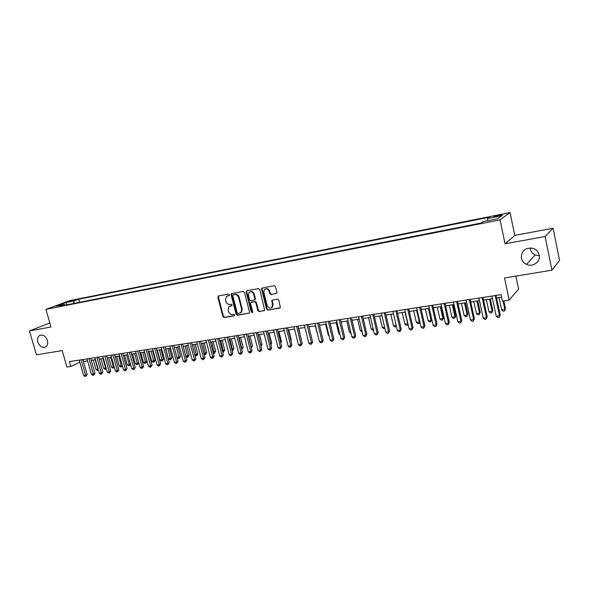 <?xml version="1.0" encoding="UTF-8"?>
<svg xmlns="http://www.w3.org/2000/svg" width="589" height="589" viewBox="0 0 589 589"><rect width="100%" height="100%" fill="white"/><g stroke="black" fill="none" stroke-linecap="round" stroke-linejoin="round"><path stroke-width="0.88" d="M229.467 294.728L228.598 294.088L218.49 295.943L217.827 297.195L222.87 316.61L224.092 317.523L234.201 315.822L234.672 314.953L233.811 314.305L232.493 314.526C230.586 314.636 229.268 313.65 228.547 311.588L228.127 309.969L228.93 306.648L231.897 305.581L232.073 304.859L231.205 304.211L229.894 304.447C227.987 304.565 226.669 303.585 225.94 301.516L225.521 299.889L226.441 296.436L229.261 295.487L229.467 294.728M521.339 258.1C522.016 260.956 523.724 263.047 526.478 264.373C532.78 267.539 540.849 261.671 539.193 255C538.42 251.805 536.432 249.603 533.236 248.381C525.314 247.284 521.353 250.524 521.339 258.1M530.174 247.866L530.321 248.948C530.961 251.672 532.589 253.66 535.217 254.912L539.303 255.685M37.836 342.047C39.588 346.354 42.121 348.018 45.441 347.031C47.488 345.736 48.143 343.52 47.407 340.39C45.699 336.15 43.196 334.464 39.912 335.34C37.77 336.606 37.078 338.844 37.836 342.047M498.957 215.118L494.097 216.472C493.457 216.899 494.502 216.855 497.212 216.354L502.093 215C502.726 214.573 501.681 214.61 498.957 215.118M276.167 293.646L276.904 292.343L275.483 286.666L274.187 285.724L261.803 288.176L261.575 289.206L266.611 309.203L267.892 310.145L280.408 307.723L278.818 300.029L277.522 299.087L271.846 300.331L272.53 304.638L272.147 307.075C270.137 308.754 268.474 308.246 267.156 305.558L263.835 292.38L264.409 289.67C266.427 288.279 268.032 288.853 269.21 291.408L269.762 293.616L271.05 294.559L276.646 293.396L271.05 294.559M49.815 323.015L29.45 330.93L36.444 354.821L62.191 350.595L66.932 367.05L70.776 366.468L69.384 361.624L501.092 294.625L502.461 301.075L509.176 300.059L518.578 289.081L515.861 276.108M545.105 236.483L553.086 228.223L514.771 235.386L505.053 243.817L545.105 236.483L551.945 270.182L504.508 277.971L509.176 300.059M505.053 243.817L500.032 219.888L45.876 309.372L69.833 300.611L510.022 212.563L500.032 219.888M29.45 330.93L50.971 326.991L45.876 309.372M244.479 292.328L243.22 291.408L231.396 293.69L231.109 294.772L236.152 314.364L237.389 315.284L249.331 313.068L249.515 312.096L244.479 292.328M246.887 290.73L258.549 288.595L259.823 289.523L264.711 310.425L259.138 311.618L257.872 310.683L255.832 302.636L254.566 301.708L250.774 302.555L250.561 303.556L252.688 311.905L252.556 312.575L251.312 312.141L246.187 292.019L246.887 290.73M553.086 228.223L559.55 260.338L551.945 270.182M69.487 301.597L76.047 299.823L69.487 301.597M487.53 220.735L487.552 218.556L489.547 217.194L78.69 299.241L74.302 300.861L73.522 303.475M487.552 218.556L501.909 215.699L497.705 218.718L483.098 221.611L480.992 223.054L59.96 306.155L64.554 304.461L56.146 306.125L65.968 302.525L74.302 300.861M514.771 235.386L510.022 212.563M83.454 361.513L87.584 360.88M91.243 360.313L95.455 359.673M99.129 359.106L103.414 358.451M107.095 357.884L111.461 357.206M115.157 356.639L119.604 355.955M123.315 355.388L127.85 354.688M131.561 354.122L136.184 353.407M139.91 352.84L144.614 352.112M148.354 351.537L153.155 350.801M156.902 350.227L161.791 349.476M165.553 348.894L170.53 348.128M174.307 347.554L179.38 346.774M183.164 346.192L188.333 345.397M192.132 344.815L197.396 344.005M201.21 343.416L206.57 342.592M210.398 342.003L215.861 341.164M219.697 340.575L225.27 339.72M229.114 339.124L234.797 338.255M238.648 337.659L244.442 336.775M248.308 336.179L254.205 335.274M258.085 334.677L264.1 333.749M267.988 333.153L274.121 332.211M278.023 331.607L284.273 330.65M288.183 330.046L294.552 329.067M298.483 328.463L304.969 327.469M308.908 326.866L315.527 325.85M319.474 325.238L326.225 324.2M330.186 323.597L337.063 322.536M341.038 321.925L348.055 320.85M352.031 320.232L359.187 319.135M363.185 318.524L370.474 317.405M374.479 316.786L381.922 315.645M385.935 315.027L393.526 313.856M397.553 313.238L405.291 312.052M409.326 311.434L417.218 310.219M421.268 309.593L429.315 308.356M433.379 307.73L441.588 306.471M445.659 305.846L454.038 304.557M458.117 303.931L466.665 302.621M470.758 301.988L479.483 300.648M483.584 300.015L492.478 298.652M496.593 298.019L501.644 297.239M70.776 366.468L79.846 362.213M79.552 302.29L78.69 299.241M65.35 305.095L64.554 304.461M264.152 310.778L264.652 310.499M66.822 304.8L65.968 302.525M229.357 295.383L227.295 295.95M229.843 306.081L231.978 305.492M218.607 295.921L218.386 296.937L223.415 316.33L224.637 317.243L234.591 315.564M231.882 293.484L231.654 294.507L236.69 314.077L237.927 314.997L249.316 313.083M233.237 294.839L232.765 295.73L237.19 312.936L238.059 313.584L240.982 312.509L241.652 309.335L238.626 297.526C237.897 295.435 236.564 294.456 234.636 294.581L233.509 294.714M240.511 312.921L241.519 312.229L242.189 309.056L241.652 309.335M233.781 294.581L235.18 294.323C237.109 294.191 238.435 295.17 239.171 297.261L242.189 309.056M264.66 310.491L259.138 311.618M251.341 302.245L255.089 301.435L256.355 302.363L258.394 310.403L259.661 311.338M246.96 290.716L246.725 291.754L251.842 311.853L252.607 312.516M253.704 294.264C252.607 291.813 251.076 291.202 249.103 292.416L248.44 295.214L249.611 299.816L250.87 300.743L254.669 299.882L254.875 298.881L253.704 294.264L254.234 293.999C253.322 291.776 251.901 291.062 249.986 291.864M254.698 299.889L255.405 298.616L254.875 298.881M254.234 293.999L255.405 298.616M265.396 289.008C267.354 288.176 268.798 288.89 269.725 291.15L270.277 293.351L271.566 294.286M271.581 307.657L272.655 306.795L273.038 304.358L272.53 304.638M272.42 299.97L272.192 300.994L273.038 304.358M261.803 288.176L262.326 287.918L262.098 288.949L267.126 308.923L268.407 309.866L279.79 308.143M93.276 360.004L95.948 369.428L97.862 369.148L95.19 359.71M98.4 370.076L97.318 370.348L95.948 369.428M98.083 370.238L98.105 369.031M81.179 359.791L85.582 375.222L83.645 375.502L79.243 360.093M82.887 359.526L87.143 374.449L85.582 375.222L85.825 376.327L85.052 376.437L83.645 375.502M87.143 374.449L85.825 376.327M100.969 358.819L103.642 368.302L105.586 368.015L102.906 358.524M106.337 368.839L105.019 369.222L103.642 368.302M105.799 369.112L105.586 368.015L106.042 367.786M108.751 357.626L111.431 367.161L113.39 366.873L110.71 357.324M114.31 367.381L112.808 368.088L111.431 367.161M113.589 367.978L113.39 366.873L114.075 366.527M116.622 356.419L119.302 366.005L121.282 365.717L118.603 356.109M122.365 365.843L122.063 366.527L120.686 366.94L119.302 366.005M121.474 366.822L121.282 365.717L122.195 365.246M124.581 355.196L127.261 364.841L129.263 364.547L126.583 354.887M130.508 364.282L129.447 365.666L128.645 365.776L127.261 364.841M129.447 365.666L129.263 364.547L130.412 363.95M88.976 358.583L93.386 374.103L91.428 374.383L87.017 358.885M90.677 358.318L94.939 373.33L93.386 374.103L93.622 375.215L92.841 375.326L91.428 374.383M94.939 373.33L93.622 375.215M96.868 357.361L101.279 372.97L99.298 373.257L94.888 357.663M98.554 357.096L102.825 372.196L101.279 372.97L101.507 374.089L100.712 374.199L99.298 373.257M102.825 372.196L101.507 374.089M104.849 356.117L109.267 371.828L107.264 372.115L102.847 356.433M106.528 355.859L110.798 371.048L109.267 371.828L109.48 372.947L108.678 373.065L107.264 372.115M110.798 371.048L109.48 372.947M112.919 354.865L117.344 370.665L115.319 370.96L110.894 355.182M114.59 354.607L118.86 369.885L117.344 370.665L117.55 371.799L116.74 371.917L115.319 370.96M118.86 369.885L117.55 371.799M132.628 353.96L135.308 363.656L137.34 363.361L134.653 353.643M138.746 362.691L137.509 364.488L136.7 364.606L135.308 363.656M137.509 364.488L137.34 363.361L138.732 362.64M121.091 353.599L125.516 369.494L123.462 369.789L119.037 353.915M122.74 353.341L127.018 368.714L125.516 369.494L125.707 370.636L124.89 370.753L123.462 369.789M127.018 368.714L125.707 370.636M140.771 352.708L143.451 362.463L145.505 362.161L146.933 361.41L144.393 352.148M146.933 361.41L145.667 363.295L142.818 352.391M145.667 363.295L144.85 363.42L143.451 362.463M129.352 352.318L133.784 368.309L131.708 368.604L127.276 352.642M130.994 352.06L135.271 367.529L133.784 368.309L133.968 369.458L133.136 369.575L131.708 368.604M135.271 367.529L133.968 369.458M149.002 351.442L151.69 361.256L153.758 360.954L155.179 360.203L152.639 350.882M155.179 360.203L153.913 362.095L151.078 351.125M153.913 362.095L153.088 362.213L151.69 361.256M137.716 351.022L142.148 367.109L140.042 367.411L135.61 351.346M139.343 350.764L143.62 366.321L142.148 367.109L142.317 368.265L141.478 368.383L140.042 367.411M143.62 366.321L142.317 368.265M157.329 350.161L160.017 360.034L162.115 359.724L163.521 358.973L160.974 349.601M163.521 358.973L162.262 360.88L159.428 349.837M162.262 360.88L161.423 360.998L160.017 360.034M146.168 349.704L150.607 365.894L148.48 366.196L144.047 350.035M147.787 349.454L152.072 365.106L150.607 365.894L150.769 367.057L149.923 367.183L148.48 366.196M152.072 365.106L150.769 367.057M165.759 348.865L168.447 358.797L170.567 358.487L171.959 357.737L169.411 348.305M171.959 357.737L170.7 359.651L167.88 348.541M170.7 359.651L169.853 359.769L168.447 358.797M180.499 356.478L179.24 358.406L178.379 358.532L177.002 357.567L180.499 356.478L177.952 346.995M179.24 358.406L176.428 347.223M185.859 356.249L189.135 355.211L186.588 345.662M189.135 355.211L187.876 357.14L185.079 345.898M187.876 357.14L187.007 357.273L185.925 356.514M194.826 354.931L197.875 353.923L195.327 344.322M197.875 353.923L196.623 355.866L193.833 344.55M196.623 355.866L194.959 355.447M203.897 353.599L206.717 352.627L204.169 342.96M206.717 352.627L205.465 354.578L202.69 343.188M205.465 354.578L204.103 354.372M213.093 352.251L215.67 351.309L213.115 341.583M215.67 351.309L214.418 353.275L211.657 341.811M214.418 353.275L213.365 353.297M222.392 350.889L224.726 349.976L222.171 340.192M224.726 349.976L223.481 351.95L220.728 340.42M223.481 351.95L222.701 352.067M231.808 349.513L233.892 348.629L231.337 338.785M233.892 348.629L232.648 350.617L229.909 339.006M232.648 350.617L232.118 350.691M241.343 348.114L243.169 347.267L240.614 337.357M243.169 347.267L241.932 349.262L239.208 337.578M251.002 346.7L252.563 345.89L250.008 335.914M252.563 345.89L251.326 347.893L248.617 336.128M260.78 345.264L262.068 344.491L259.513 334.456M260.839 345.478L258.144 334.67M262.068 344.491L261.06 346.369M270.668 343.726L271.691 343.078L269.144 332.976M271.691 343.078L270.94 344.808M154.73 348.379L159.17 364.665L157.02 364.974L152.58 348.71M156.335 348.128L160.62 363.877L159.17 364.665L159.317 365.843L158.463 365.96L157.02 364.974M160.62 363.877L159.317 365.843M163.396 347.031L167.836 363.42L165.656 363.737L161.217 347.37M164.979 346.788L169.271 362.633L167.836 363.42L167.975 364.606L167.107 364.731L165.656 363.737M169.271 362.633L167.975 364.606M172.157 345.669L176.604 362.161L174.403 362.478L169.956 346.015M173.733 345.426L178.025 361.374L176.604 362.161L176.729 363.354L175.853 363.479L174.403 362.478M178.025 361.374L176.729 363.354M181.037 344.293L185.483 360.888L183.253 361.212L178.806 344.639M182.59 344.057L186.89 360.1L185.483 360.888L185.594 362.095L184.703 362.22L183.253 361.212M186.89 360.1L185.594 362.095M190.019 342.901L194.466 359.599L192.205 359.923L187.758 343.254M191.558 342.665L195.857 358.811L194.466 359.599L194.561 360.814L193.663 360.939L192.205 359.923M195.857 358.811L194.561 360.814M199.111 341.487L203.558 358.296L201.276 358.62L196.822 341.841M200.635 341.252L204.935 357.501L203.558 358.296L203.647 359.518L202.734 359.643L201.276 358.62M204.935 357.501L203.647 359.518M208.315 340.059L212.762 356.978L210.45 357.309L206.003 340.42M209.824 339.824L214.124 356.183L212.762 356.978L212.835 358.208L211.915 358.34L210.45 357.309M214.124 356.183L212.835 358.208M217.628 338.616L222.082 355.638L219.741 355.97L215.294 338.977M219.123 338.38L223.422 354.843L222.082 355.638L222.141 356.875L221.206 357.008L219.741 355.97M223.422 354.843L222.141 356.875M227.067 337.151L231.521 354.283L229.15 354.622L224.696 337.519M228.539 336.923L232.839 353.488L231.521 354.283L231.565 355.535L230.616 355.668L229.15 354.622M232.839 353.488L231.565 355.535M236.623 335.671L241.07 352.914L238.67 353.26L234.223 336.039M238.081 335.443L242.381 352.112L241.07 352.914L241.107 354.173L240.15 354.306L238.67 353.26M242.381 352.112L241.107 354.173M246.298 334.169L250.752 351.523L248.322 351.876L243.868 334.545M247.733 333.941L252.033 350.727L250.752 351.523L250.767 352.796L249.795 352.929L248.322 351.876M252.033 350.727L250.767 352.796M256.097 332.645L260.544 350.116L258.085 350.47L253.631 333.028M257.511 332.424L261.81 349.321L260.544 350.116L260.552 351.397L259.565 351.537L258.085 350.47M261.81 349.321L260.552 351.397M280.666 342.143L281.439 341.642L278.884 331.474M281.439 341.642L280.872 342.96M290.797 340.523L291.305 340.192L288.757 329.958M291.305 340.192L290.929 341.068M301.06 338.881L298.748 328.426M301.296 338.727L301.119 339.139M266.022 331.106L270.469 348.695L267.98 349.049L263.526 331.489M267.421 330.885L271.72 347.893L270.469 348.695L270.461 349.984L269.46 350.124L267.98 349.049M271.72 347.893L270.461 349.984M276.072 329.546L280.526 347.252L278.001 347.613L273.546 329.936M277.448 329.332L281.748 346.45L280.526 347.252L280.497 348.555L279.488 348.695L278.001 347.613M281.748 346.45L280.497 348.555M286.254 327.963L290.708 345.787L288.146 346.155L283.699 328.36M287.616 327.756L291.908 344.985L290.708 345.787L290.657 347.105L289.633 347.245L288.146 346.155M291.908 344.985L290.657 347.105M296.576 326.365L301.023 344.307L298.432 344.683L293.985 326.762M297.909 326.159L302.201 343.505L301.023 344.307L300.957 345.633L299.919 345.78L298.432 344.683M302.201 343.505L300.957 345.633M315.292 325.886L318.215 336.842M307.024 324.738L311.471 342.813L308.842 343.188L304.403 325.15M308.334 324.539L312.626 342.003L311.471 342.813L311.39 344.145L310.344 344.293L308.842 343.188M312.626 342.003L311.39 344.145M325.658 324.289L328.345 335.355L328.912 335.274M329.06 335.892L328.345 335.355M317.618 323.096L322.058 341.289L319.4 341.672L314.96 323.508M318.907 322.897L323.192 340.486L322.058 341.289L321.962 342.636L320.895 342.791L319.4 341.672M323.192 340.486L321.962 342.636M336.172 322.676L338.852 333.816L339.75 333.683M339.986 334.67L338.852 333.816M328.353 321.432L332.785 339.75L330.09 340.14L325.651 321.852M329.612 321.233L333.897 338.947L332.785 339.75L332.675 341.112L331.592 341.259L330.09 340.14M333.897 338.947L332.675 341.112M346.811 321.034L349.498 332.255L350.735 332.078M351.037 333.359L349.498 332.255M339.227 319.746L343.659 338.189L340.928 338.587L336.496 320.166M340.464 319.547L344.749 337.387L343.659 338.189L343.527 339.558L342.437 339.713L340.928 338.587M344.749 337.387L343.527 339.558M357.597 319.378L360.277 330.679L361.867 330.444M362.169 331.732L360.277 330.679M350.249 318.031L354.681 336.613L351.913 337.011L347.481 318.465M351.464 317.846L355.741 335.804L354.681 336.613L354.526 337.99L353.422 338.145L351.913 337.011M355.741 335.804L354.526 337.99M368.523 317.699L371.203 329.074L373.154 328.787M373.455 330.09L372.675 330.201L371.203 329.074M361.425 316.3L365.85 335.008L363.045 335.413L358.62 316.735M362.61 316.116L366.888 334.199L365.85 335.008L365.681 336.4L364.554 336.562L363.045 335.413M366.888 334.199L365.681 336.4M379.596 315.998L382.268 327.455L384.595 327.116M384.889 328.397L383.748 328.588L382.268 327.455M372.756 314.541L377.174 333.381L374.324 333.794L369.907 314.982M373.912 314.357L378.182 332.571L377.174 333.381L376.982 334.788L375.841 334.95L374.324 333.794M378.182 332.571L376.982 334.788M390.824 314.276L393.489 325.805L396.191 325.415M396.441 326.497L394.969 326.954L393.489 325.805M396.264 325.732L396.095 326.785M384.242 312.759L388.652 331.74L385.766 332.152L381.355 313.208M385.368 312.582L389.631 330.93L388.652 331.74L388.438 333.153L387.282 333.315L385.766 332.152M389.631 330.93L388.438 333.153M402.199 312.523L404.864 324.141L407.728 323.722L405.063 312.089M408.081 324.259L407.485 325.128L406.336 325.297L404.864 324.141M407.485 325.128L407.919 323.552M395.882 310.948L400.284 330.068L397.361 330.488L392.959 311.404M396.986 310.778L401.234 329.258L400.284 330.068L400.049 331.497L398.886 331.666L397.361 330.488M401.234 329.258L400.049 331.497M413.728 310.756L416.386 322.455L419.294 322.028L416.629 310.307M419.876 321.94L419.029 323.442L417.866 323.611L416.386 322.455M419.029 323.442L419.795 321.579M407.691 309.115L412.086 328.375L409.119 328.802L404.724 309.578M408.759 308.953L413.007 327.565L412.086 328.375L411.829 329.818L410.643 329.987L409.119 328.802M413.007 327.565L411.829 329.818M425.413 308.96L428.07 320.74L431.015 320.306L428.358 308.503M430.728 321.741L431.015 320.306L431.833 319.562L430.728 321.741L429.55 321.911L428.07 320.74M419.662 307.259L424.051 326.659L421.047 327.086L416.651 307.723M420.701 307.097L424.941 325.842L424.051 326.659L423.771 328.11L422.571 328.287L421.047 327.086M424.941 325.842L423.771 328.11M437.259 307.134L439.909 319.002L442.899 318.568L443.716 317.795L441.205 306.53M443.716 317.795L442.589 320.011L442.899 318.568L440.248 306.678M442.589 320.011L441.397 320.18L439.909 319.002M431.803 305.374L436.184 324.914L433.136 325.349L428.755 305.846M432.812 305.22L437.045 324.105L436.184 324.914L435.882 326.387L434.667 326.556L433.136 325.349M437.045 324.105L435.882 326.387M449.274 305.293L451.918 317.243L454.951 316.801L455.731 316.028L453.228 304.682M455.731 316.028L454.62 318.251L454.951 316.801L452.3 304.822M454.62 318.251L453.405 318.428L451.918 317.243M444.121 303.46L448.494 323.147L445.402 323.589L441.028 303.946M445.1 303.313L449.319 322.338L448.494 323.147L448.17 324.635L446.933 324.804L445.402 323.589M449.319 322.338L448.17 324.635M461.459 303.416L464.095 315.461L467.165 315.005L467.916 314.239L465.42 302.812M467.916 314.239L466.812 316.477L467.165 315.005L464.53 302.945M466.812 316.477L465.59 316.654L464.095 315.461M456.615 301.524L460.981 321.358L457.844 321.808L453.478 302.01M457.557 301.377L461.769 320.549L460.627 322.853L459.376 323.03L457.844 321.808M461.769 320.549L460.627 322.853M473.814 301.516L476.442 313.65L479.556 313.193L480.278 312.42L477.782 300.905M480.278 312.42L479.181 314.673L479.556 313.193L476.928 301.038M479.181 314.673L477.937 314.857L476.442 313.65M469.293 299.558L473.644 319.54L470.464 319.996L466.105 300.051M470.199 299.418L474.403 318.73L473.269 321.049L471.995 321.233L470.464 319.996M474.403 318.73L473.269 321.049M486.337 299.595L488.966 311.809L492.124 311.345L492.809 310.58L490.32 298.984M492.809 310.58L491.719 312.847L492.124 311.345L489.496 299.109M491.719 312.847L490.46 313.031L488.966 311.809M482.155 297.563L486.492 317.699L483.267 318.163L478.923 298.063M483.024 297.423L487.213 316.882L486.094 319.223L484.799 319.407L483.267 318.163M487.213 316.882L486.094 319.223M499.045 297.644L501.666 309.947L504.869 309.483L505.517 308.71L503.853 300.869M505.517 308.71L504.442 310.992L504.869 309.483L503.065 300.986M504.442 310.992L503.161 311.176L501.666 309.947M495.202 295.538L499.531 315.822L496.255 316.293L491.925 296.046M496.034 295.406L500.216 315.012L499.104 317.361L497.793 317.552L496.255 316.293M500.216 315.012L499.104 317.361M73.529 300.684L73.382 300.169M228.223 295.59L227.678 295.855M230.829 305.691L230.284 305.963M224.637 317.243L224.092 317.523M223.415 316.33L222.87 316.61M218.386 296.937L217.827 297.195M249.302 313.105L248.823 313.355M237.927 314.997L237.389 315.284M236.69 314.077L236.152 314.364M231.654 294.507L231.109 294.772M239.171 297.261L238.626 297.526M235.18 294.323L234.636 294.581M258.394 310.403L257.872 310.683M256.355 302.363L255.832 302.636M255.089 301.435L254.566 301.708M251.79 302.017L251.267 302.282M251.842 311.853L251.312 312.141M246.725 291.754L246.187 292.019M270.277 293.351L269.762 293.616M269.725 291.15L269.21 291.408M272.192 300.994L271.684 301.266M268.407 309.866L267.892 310.145M267.126 308.923L266.611 309.203M262.098 288.949L261.575 289.206M535.217 254.912L526.478 264.373M40.288 335.185L39.912 335.34M231.794 293.499L231.396 293.69M241.519 312.229L240.982 312.509M255.192 299.617L254.669 299.882M246.924 290.723L246.452 290.959M272.655 306.795L272.147 307.075M272.354 300.059L271.846 300.331"/></g></svg>
